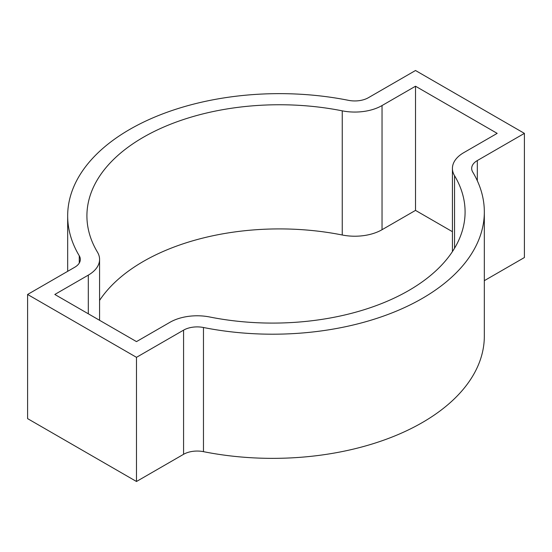 <?xml version="1.0" encoding="UTF-8"?>
<svg xmlns="http://www.w3.org/2000/svg" width="552" height="552" viewBox="0 0 552 552"><rect width="100%" height="100%" fill="white"/><g stroke="black" fill="none" stroke-linecap="round" stroke-linejoin="round"><path stroke-width="0.83" d="M79.267 255.797A19.251 11.116 0 0 1 80.323 259.426A19.251 11.116 0 0 1 74.686 267.278L27.6 294.464L136.489 357.33L183.575 330.144A19.251 11.116 180 0 1 203.467 327.502A211.733 122.247 0 0 0 484.332 211.954A211.733 122.247 0 0 0 472.733 172.045A19.251 11.116 0 0 1 471.677 168.415A19.251 11.116 0 0 1 477.314 160.556L524.4 133.37L415.511 70.504L368.425 97.69A19.251 11.116 180 0 1 348.533 100.34A211.733 122.247 0 0 0 67.668 215.887A211.733 122.247 0 0 0 79.267 255.797L79.267 263.049M454.537 175.674A38.495 22.225 0 0 1 452.426 168.415A38.495 22.225 0 0 1 463.701 152.697L497.179 133.37L415.511 86.222L382.039 105.549A38.495 22.225 180 0 1 342.247 110.842A192.489 111.131 0 0 0 86.912 215.887A192.489 111.131 0 0 0 97.462 252.167A38.495 22.225 0 0 1 99.574 259.426A38.495 22.225 0 0 1 88.299 275.137L54.82 294.464L136.489 341.612L169.961 322.292A38.495 22.225 180 0 1 209.753 317A192.489 111.131 0 0 0 465.088 211.954A192.489 111.131 0 0 0 454.537 175.674L454.537 248.234M183.575 330.144L183.575 454.31A19.251 11.116 180 0 1 203.467 451.66A211.733 122.247 180 0 0 484.332 336.113L484.332 211.954M183.575 454.31L136.489 481.496L27.6 418.63L27.6 294.464M484.332 280.664L524.4 257.536L524.4 133.37M452.426 231.695L415.511 210.388L382.039 229.708A38.495 22.225 180 0 1 342.247 235A192.489 111.131 180 0 0 99.574 300.412M136.489 357.33L136.489 481.496M415.511 86.222L415.511 210.388M203.467 327.502L203.467 451.66M477.314 160.556L477.314 180.739M382.039 105.549L382.039 229.708M342.247 110.842L342.247 235M88.299 275.137L88.299 313.791M67.668 215.887L67.668 271.336M452.426 168.415L452.426 251.588M99.574 259.426L99.574 320.305"/></g></svg>
